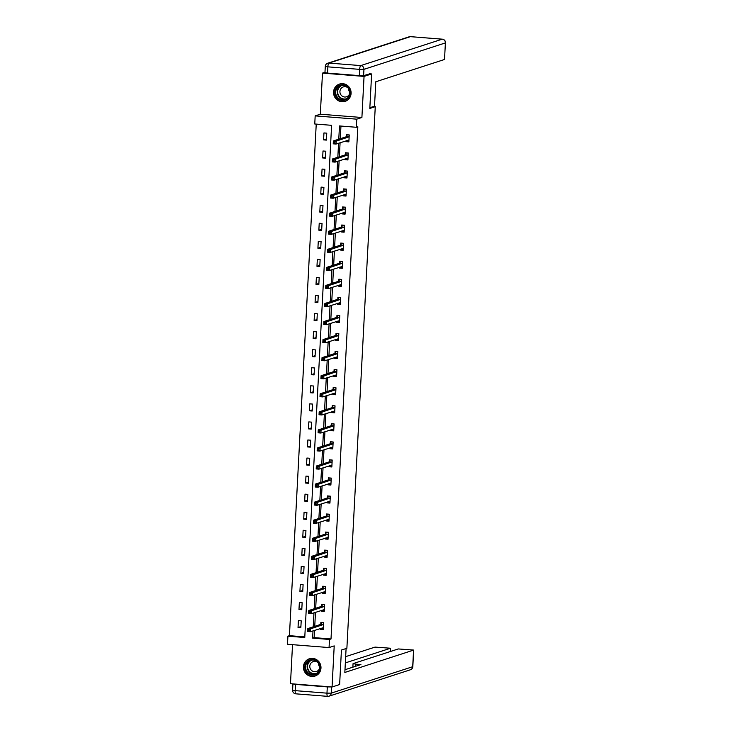 <?xml version="1.0" encoding="UTF-8"?>
<svg xmlns="http://www.w3.org/2000/svg" width="733" height="733" viewBox="0 0 733 733"><rect width="100%" height="100%" fill="white"/><g stroke="black" fill="none" stroke-linecap="round" stroke-linejoin="round"><path stroke-width="1.1" d="M333.561 92.01A9.089 8.741 -108 0 0 345.133 101.346A9.089 8.741 -108 0 0 351.089 93.393A9.089 8.741 -108 0 0 339.526 84.057A9.089 8.741 -108 0 0 333.561 92.01M303.444 666.709A9.089 8.741 -108 0 0 315.016 676.055A9.089 8.741 -108 0 0 320.972 668.102A9.089 8.741 -108 0 0 309.408 658.756A9.089 8.741 -108 0 0 303.444 666.709M314.53 630.389L314.145 637.637L331.004 638.974L329.484 639.46L329.062 647.569L287.483 644.27L287.913 636.171L304.763 637.508L331.609 125.316L314.75 123.987L315.181 115.878L356.751 119.167L356.33 127.276L339.471 125.939L338.783 139.188M324.976 72.301L322.483 73.108L320.33 114.211L315.181 115.878M292.522 644.673L290.479 683.706L332.058 686.995L334.211 645.901L329.062 647.569M316.235 124.097L289.425 635.676L287.913 636.171M369.258 73.758L371.622 73.951L364.054 76.406L322.483 73.108M371.622 73.951L369.817 108.447L375.269 106.679L346.883 648.274L341.431 650.043L339.626 684.54L332.058 686.995M375.269 106.679L373.464 106.542M289.425 635.676L304.8 636.895M300.842 627.75L301.208 620.805L298.395 620.576L298.038 627.521L300.842 627.75M301.785 609.691L302.152 602.737L299.348 602.517L298.982 609.462L301.785 609.691M302.738 591.623L303.096 584.677L300.292 584.458L299.925 591.403L302.738 591.623M303.682 573.563L304.048 566.618L301.236 566.398L300.869 573.343L303.682 573.563M304.626 555.504L304.992 548.559L302.179 548.339L301.822 555.284L304.626 555.504M305.579 537.445L305.936 530.5L303.132 530.271L302.766 537.225L305.579 537.445M306.522 519.385L306.889 512.44L304.076 512.211L303.709 519.156L306.522 519.385M307.466 501.326L307.833 494.372L305.02 494.152L304.662 501.097L307.466 501.326M308.419 483.258L308.776 476.313L305.973 476.093L305.606 483.038L308.419 483.258M309.363 465.198L309.729 458.253L306.916 458.033L306.55 464.979L309.363 465.198M310.306 447.139L310.673 440.194L307.86 439.974L307.503 446.919L310.306 447.139M311.25 429.08L311.617 422.135L308.813 421.906L308.446 428.86L311.25 429.08M312.203 411.021L312.56 404.075L309.757 403.846L309.39 410.792L312.203 411.021M313.147 392.961L313.513 386.007L310.7 385.787L310.334 392.732L313.147 392.961M314.091 374.893L314.457 367.948L311.653 367.728L311.287 374.673L314.091 374.893M315.043 356.834L315.401 349.888L312.597 349.668L312.231 356.614L315.043 356.834M315.987 338.774L316.354 331.829L313.541 331.609L313.174 338.554L315.987 338.774M316.931 320.715L317.297 313.77L314.484 313.541L314.127 320.495L316.931 320.715M317.884 302.656L318.241 295.711L315.437 295.481L315.071 302.427L317.884 302.656M318.828 284.596L319.194 277.642L316.381 277.422L316.015 284.367L318.828 284.596M319.771 266.528L320.138 259.583L317.325 259.363L316.968 266.308L319.771 266.528M320.715 248.469L321.081 241.524L318.278 241.304L317.911 248.249L320.715 248.469M321.668 230.409L322.034 223.464L319.221 223.244L318.855 230.189L321.668 230.409M322.612 212.35L322.978 205.405L320.165 205.176L319.808 212.13L322.612 212.35M323.555 194.291L323.922 187.346L321.118 187.117L320.752 194.062L323.555 194.291M324.508 176.232L324.866 169.277L322.062 169.057L321.695 176.002L324.508 176.232M325.452 158.163L325.819 151.218L323.006 150.998L322.639 157.943L325.452 158.163M326.396 140.104L326.762 133.159L323.949 132.939L323.592 139.884L326.396 140.104M331.004 638.974L357.841 126.782L356.33 127.276M340.955 126.058L340.295 138.693M340.085 142.743L339.352 156.761M339.132 160.802L338.399 174.821M338.188 178.87L337.455 192.88M337.244 196.93L336.511 210.939M336.3 214.989L335.558 228.998M335.348 233.048L334.615 247.058M334.404 251.107L333.671 265.126M333.46 269.167L332.718 283.185M332.507 287.235L331.774 301.245M331.563 305.294L330.83 319.304M330.62 323.354L329.887 337.363M329.667 341.413L328.934 355.423M328.723 359.472L327.99 373.491M327.779 377.532L327.046 391.55M326.826 395.6L326.093 409.61M325.883 413.659L325.15 427.669M324.939 431.719L324.206 445.728M323.995 449.778L323.253 463.787M323.042 467.837L322.309 481.856M322.099 485.897L321.366 499.915M321.155 503.965L320.413 517.974M320.202 522.024L319.469 536.034M319.258 540.084L318.525 554.093M318.314 558.143L317.581 572.152M317.362 576.202L316.629 590.221M316.418 594.261L315.685 608.28M315.474 612.33L314.741 626.339M320.55 628.428L320.504 629.308L323.317 629.528L323.684 622.583L320.871 622.354L320.77 624.232M321.503 610.369L321.457 611.24L324.261 611.469L324.627 604.523L321.814 604.294L321.723 606.173M322.447 592.31L322.401 593.18L325.205 593.409L325.571 586.455L322.767 586.235L322.667 588.113M323.39 574.251L323.345 575.121L326.158 575.341L326.515 568.396L323.711 568.176L323.61 570.054M324.334 556.191L324.288 557.062L327.101 557.282L327.468 550.336L324.655 550.116L324.554 551.986M325.287 538.132L325.241 539.002L328.045 539.222L328.411 532.277L325.599 532.057L325.507 533.926M326.231 520.063L326.185 520.943L328.998 521.163L329.355 514.218L326.551 513.989L326.451 515.867M327.175 502.004L327.129 502.875L329.942 503.104L330.308 496.159L327.495 495.929L327.394 497.808M328.127 483.945L328.082 484.815L330.885 485.044L331.252 478.09L328.439 477.87L328.347 479.749M329.071 465.886L329.025 466.756L331.838 466.976L332.196 460.031L329.392 459.811L329.291 461.689M330.015 447.826L329.969 448.697L332.782 448.917L333.149 441.972L330.336 441.752L330.235 443.621M330.968 429.767L330.922 430.637L333.726 430.857L334.092 423.912L331.279 423.692L331.188 425.561M331.912 411.699L331.866 412.578L334.669 412.798L335.036 405.853L332.232 405.624L332.131 407.502M332.855 393.639L332.809 394.51L335.622 394.739L335.98 387.794L333.176 387.565L333.075 389.443M333.799 375.58L333.753 376.45L336.566 376.68L336.933 369.725L334.12 369.505L334.019 371.384M334.752 357.521L334.706 358.391L337.51 358.611L337.876 351.666L335.073 351.446L334.972 353.324M335.696 339.461L335.65 340.332L338.463 340.552L338.82 333.607L336.016 333.387L335.916 335.256M336.639 321.402L336.594 322.273L339.406 322.493L339.773 315.547L336.96 315.327L336.859 317.197M337.592 303.334L337.546 304.213L340.35 304.433L340.717 297.488L337.904 297.259L337.812 299.137M338.536 285.274L338.49 286.145L341.303 286.374L341.66 279.429L338.857 279.2L338.756 281.078M339.48 267.215L339.434 268.086L342.247 268.315L342.613 261.36L339.8 261.14L339.7 263.019M340.433 249.156L340.387 250.026L343.191 250.246L343.557 243.301L340.744 243.081L340.653 244.959M341.376 231.097L341.331 231.967L344.144 232.187L344.501 225.242L341.697 225.022L341.596 226.891M342.32 213.037L342.274 213.908L345.087 214.128L345.454 207.182L342.641 206.963L342.54 208.832M343.273 194.969L343.227 195.848L346.031 196.068L346.397 189.123L343.585 188.894L343.493 190.772M344.217 176.91L344.171 177.78L346.975 178.009L347.341 171.064L344.537 170.835L344.437 172.713M345.161 158.85L345.115 159.721L347.928 159.95L348.285 152.995L345.481 152.776L345.38 154.654M346.104 140.791L346.058 141.661L348.871 141.881L349.238 134.936L346.425 134.716L346.324 136.595M320.33 114.211L361.9 117.5L364.054 76.406M361.9 117.5L356.751 119.167M313.009 630.875L312.634 638.131L329.484 639.46M338.573 143.237L337.831 157.247M337.62 161.297L336.887 175.306M336.676 179.356L335.943 193.375M335.732 197.415L334.99 211.434M334.779 215.475L334.046 229.493M333.836 233.543L333.103 247.552M332.892 251.602L332.159 265.612M331.939 269.662L331.206 283.671M330.995 287.721L330.262 301.739M330.052 305.78L329.319 319.799M329.099 323.839L328.366 337.858M328.155 341.908L327.422 355.917M327.211 359.967L326.478 373.977M326.267 378.026L325.525 392.036M325.315 396.086L324.582 410.104M324.371 414.145L323.638 428.164M323.427 432.204L322.685 446.223M322.474 450.273L321.741 464.282M321.53 468.332L320.797 482.341M320.587 486.391L319.854 500.401M319.634 504.451L318.901 518.469M318.69 522.51L317.957 536.529M317.746 540.569L317.013 554.588M316.803 558.638L316.06 572.647M315.85 576.697L315.117 590.706M314.906 594.756L314.173 608.766M313.962 612.815L313.22 626.834M314.145 637.637L312.634 638.131M322.786 628.566L320.504 629.308M300.906 626.596L298.038 627.521M301.849 608.537L298.982 609.462M323.739 610.507L321.457 611.24M302.793 590.468L299.925 591.403M324.682 592.447L322.401 593.18M303.746 572.409L300.869 573.343M325.626 574.379L323.345 575.121M304.69 554.35L301.822 555.284M326.579 556.32L324.288 557.062M305.634 536.29L302.766 537.225M327.523 538.26L325.241 539.002M306.586 518.231L303.709 519.156M328.466 520.201L326.185 520.943M307.53 500.172L304.662 501.097M329.41 502.142L327.129 502.875M308.474 482.103L305.606 483.038M330.363 484.082L328.082 484.815M309.418 464.044L306.55 464.979M331.307 466.014L329.025 466.756M310.371 445.985L307.503 446.919M332.251 447.955L329.969 448.697M311.314 427.925L308.446 428.86M333.203 429.895L330.922 430.637M312.258 409.866L309.39 410.792M334.147 411.836L331.866 412.578M313.211 391.807L310.334 392.732M335.091 393.777L332.809 394.51M314.155 373.738L311.287 374.673M336.044 375.717L333.753 376.45M315.098 355.679L312.231 356.614M336.988 357.649L334.706 358.391M316.051 337.62L313.174 338.554M337.931 339.59L335.65 340.332M316.995 319.561L314.127 320.495M338.875 321.53L336.594 322.273M317.939 301.501L315.071 302.427M339.828 303.471L337.546 304.213M318.882 283.442L316.015 284.367M340.772 285.412L338.49 286.145M319.835 265.373L316.968 266.308M341.715 267.343L339.434 268.086M320.779 247.314L317.911 248.249M342.668 249.284L340.387 250.026M321.723 229.255L318.855 230.189M343.612 231.225L341.331 231.967M322.676 211.196L319.808 212.13M344.556 213.166L342.274 213.908M323.62 193.136L320.752 194.062M345.509 195.106L343.227 195.848M324.563 175.077L321.695 176.002M346.452 177.047L344.171 177.78M325.516 157.009L322.639 157.943M347.396 158.979L345.115 159.721M326.46 138.949L323.592 139.884M348.349 140.919L346.058 141.661M321.201 628.218L323.363 628.612M322.282 622.473L323.665 622.821M309.353 629.729L308.236 629.647L308.172 630.801L309.299 630.893L309.353 629.729L310.636 628.804L310.49 631.699L307.677 631.47L307.833 628.584L310.636 628.804L323.583 624.452M323.418 627.65L310.49 631.699L309.299 630.893M308.236 629.647L307.833 628.584L320.605 624.434L321.686 622.665M308.172 630.801L307.677 631.47M319.221 663.942A7.861 7.568 72 0 1 315.886 674.397A7.861 7.568 72 0 1 305.679 670.713A7.861 7.568 72 0 1 309.014 660.259A7.861 7.568 72 0 1 319.221 663.942M306.33 670.411A7.284 7.009 -108 0 0 314.851 674.204A7.284 7.009 -108 0 0 318.873 664.144A7.284 7.009 -108 0 0 310.352 660.351A7.284 7.009 -108 0 0 306.33 670.411M319.615 666.847A5.186 4.984 72 0 1 318.534 663.512M317.728 662.43A5.186 4.984 -108 0 0 310.343 668.798A5.186 4.984 -108 0 0 319.597 668.194M311.424 658.371A9.034 8.686 -108 0 0 304.671 671.217A9.034 8.686 -108 0 0 316.885 675.185M349.339 89.234A7.861 7.568 72 0 1 346.003 99.688A7.861 7.568 72 0 1 335.796 96.014A7.861 7.568 72 0 1 339.132 85.55A7.861 7.568 72 0 1 349.339 89.234M336.447 95.711A7.284 7.009 -108 0 0 344.968 99.505A7.284 7.009 -108 0 0 348.99 89.435A7.284 7.009 -108 0 0 340.469 85.642A7.284 7.009 -108 0 0 336.447 95.711M349.733 92.138A5.186 4.984 72 0 1 348.651 88.812M347.845 87.722A5.186 4.984 -108 0 0 340.469 94.09A5.186 4.984 -108 0 0 349.714 93.494M341.551 83.663A9.034 8.686 -108 0 0 334.789 96.509A9.034 8.686 -108 0 0 347.002 100.476M346.095 648.531L344.84 672.454L413.687 650.07L398.285 648.943L353.169 663.585L355.633 664.144L355.523 666.306M344.977 669.733L360.92 664.556L355.633 664.144M327.303 686.903L295.5 684.393L295.17 690.642L326.973 693.161L327.303 686.903L331.307 686.94M390.139 651.591L390.432 648.229L375.03 647.102L345.664 656.631M390.313 648.311L345.335 662.907M318.818 665.335L319.286 665.188M292.925 683.898L295.5 684.393M369.853 107.705L374.517 106.203L375.791 81.766L444.528 59.474L445.389 42.917L363.944 69.342L363.614 75.591L370.11 73.822M327.541 73.098L359.335 75.618L359.665 69.369L327.862 66.85L327.541 73.098L324.957 72.622L325.287 66.373L327.862 66.85A3.5 0.889 94.5 0 1 328.952 63.084L360.755 65.594L442.201 39.179L410.407 36.659L328.952 63.084A3.5 3.363 -108 0 0 327.697 63.23A3.5 3.5 0 0 0 325.287 66.373M442.402 39.197A3.5 0.889 94.5 0 0 442.301 39.17A3.5 0.889 94.5 0 0 442.201 39.179A3.5 3.363 -108 0 1 445.389 42.917L444.528 59.474M363.614 75.591L359.335 75.618M322.154 610.158L324.307 610.552M323.226 604.413L324.609 604.762M310.306 611.67L309.179 611.579L309.115 612.742L310.242 612.825L310.306 611.67L311.589 610.745L311.433 613.64L308.62 613.411L308.776 610.516L311.589 610.745L324.527 606.393M324.362 609.59L311.433 613.64L310.242 612.825M309.179 611.579L308.776 610.516L321.549 606.374L322.63 604.606M309.115 612.742L308.62 613.411M323.097 592.099L325.26 592.484M324.169 586.345L325.562 586.702M311.25 593.611L310.123 593.519L310.068 594.683L311.186 594.765L311.25 593.611L312.533 592.676L312.377 595.572L309.573 595.352L309.72 592.456L312.533 592.676L325.47 588.333M325.305 591.531L312.377 595.572L311.186 594.765M310.123 593.519L309.72 592.456L322.502 588.315L323.574 586.547M310.068 594.683L309.573 595.352M324.041 574.04L326.203 574.425M325.122 568.286L326.506 568.643M312.194 575.552L311.076 575.46L311.012 576.614L312.139 576.706L312.194 575.552L313.477 574.617L313.33 577.512L310.517 577.292L310.673 574.397L313.477 574.617L326.423 570.274M326.249 573.472L313.33 577.512L312.139 576.706M311.076 575.46L310.673 574.397L323.445 570.256L324.517 568.478M311.012 576.614L310.517 577.292M324.985 555.981L327.147 556.365M326.066 550.226L327.449 550.575M313.147 557.492L312.02 557.401L311.956 558.555L313.083 558.647L313.147 557.492L314.42 556.558L314.274 559.453L311.461 559.233L311.617 556.338L314.42 556.558L327.367 552.215M327.202 555.412L314.274 559.453L313.083 558.647M312.02 557.401L311.617 556.338L324.389 552.196L325.47 550.419M311.956 558.555L311.461 559.233M325.938 537.921L328.1 538.306M327.01 532.167L328.402 532.515M314.091 539.424L312.964 539.341L312.909 540.496L314.026 540.587L314.091 539.424L315.373 538.498L315.217 541.394L312.414 541.174L312.56 538.279L315.373 538.498L328.311 534.146M328.146 537.353L315.217 541.394L314.026 540.587M312.964 539.341L312.56 538.279L325.342 534.128L326.414 532.36M312.909 540.496L312.414 541.174M326.881 519.853L329.044 520.247M327.963 514.108L329.346 514.456M315.034 521.365L313.916 521.282L313.852 522.437L314.979 522.528L315.034 521.365L316.317 520.439L316.161 523.335L313.358 523.105L313.504 520.219L316.317 520.439L329.264 516.087M329.09 519.285L316.161 523.335L314.979 522.528M313.916 521.282L313.504 520.219L326.286 516.069L327.358 514.3M313.852 522.437L313.358 523.105M327.825 501.793L329.987 502.187M328.906 496.049L330.29 496.397M315.978 503.305L314.86 503.214L314.796 504.377L315.923 504.46L315.978 503.305L317.261 502.38L317.114 505.275L314.301 505.046L314.457 502.151L317.261 502.38L330.207 498.028M330.042 501.225L317.114 505.275L315.923 504.46M314.86 503.214L314.457 502.151L327.23 498.009L328.311 496.241M314.796 504.377L314.301 505.046M328.778 483.734L330.931 484.119M329.85 477.98L331.243 478.337M316.931 485.246L315.804 485.154L315.74 486.318L316.867 486.4L316.931 485.246L318.214 484.311L318.058 487.207L315.254 486.987L315.401 484.092L318.214 484.311L331.151 479.968M330.986 483.166L318.058 487.207L316.867 486.4M315.804 485.154L315.401 484.092L328.182 479.95L329.254 478.182M315.74 486.318L315.254 486.987M329.722 465.675L331.884 466.06M330.803 459.921L332.186 460.278M317.875 467.187L316.748 467.095L316.693 468.25L317.81 468.341L317.875 467.187L319.157 466.252L319.002 469.147L316.198 468.928L316.344 466.032L319.157 466.252L332.104 461.909M331.93 465.107L319.002 469.147L317.81 468.341M316.748 467.095L316.344 466.032L329.126 461.891L330.198 460.113M316.693 468.25L316.198 468.928M330.665 447.616L332.828 448M331.747 441.862L333.13 442.21M318.818 449.127L317.701 449.036L317.636 450.19L318.763 450.282L318.818 449.127L320.101 448.193L319.954 451.088L317.142 450.868L317.297 447.973L320.101 448.193L333.048 443.85M332.883 447.048L319.954 451.088L318.763 450.282M317.701 449.036L317.297 447.973L330.07 443.832L331.151 442.054M317.636 450.19L317.142 450.868M331.618 429.547L333.772 429.941M332.69 423.802L334.083 424.15M319.771 431.059L318.644 430.977L318.58 432.131L319.707 432.223L319.771 431.059L321.054 430.134L320.898 433.029L318.085 432.809L318.241 429.914L321.054 430.134L333.991 425.781M333.827 428.988L320.898 433.029L319.707 432.223M318.644 430.977L318.241 429.914L331.023 425.763L332.095 423.995M318.58 432.131L318.085 432.809M332.562 411.488L334.724 411.882M333.634 405.743L335.027 406.091M320.715 413L319.588 412.917L319.533 414.072L320.651 414.163L320.715 413L321.998 412.074L321.842 414.97L319.038 414.741L319.185 411.854L321.998 412.074L334.935 407.722M334.77 410.92L321.842 414.97L320.651 414.163M319.588 412.917L319.185 411.854L331.967 407.704L333.039 405.935M319.533 414.072L319.038 414.741M333.506 393.429L335.668 393.823M334.587 387.684L335.971 388.032M321.659 394.94L320.541 394.849L320.477 396.012L321.604 396.095L321.659 394.94L322.941 394.015L322.795 396.91L319.982 396.681L320.138 393.786L322.941 394.015L335.888 389.663M335.714 392.861L322.795 396.91L321.604 396.095M320.541 394.849L320.138 393.786L332.91 389.644L333.982 387.876M320.477 396.012L319.982 396.681M334.45 375.369L336.612 375.754M335.531 369.615L336.914 369.973M322.612 376.881L321.485 376.789L321.421 377.953L322.547 378.036L322.612 376.881L323.885 375.947L323.739 378.842L320.926 378.622L321.081 375.727L323.885 375.947L336.832 371.604M336.667 374.801L323.739 378.842L322.547 378.036M321.485 376.789L321.081 375.727L333.854 371.585L334.935 369.817M321.421 377.953L320.926 378.622M335.402 357.31L337.565 357.695M336.474 351.556L337.867 351.913M323.555 358.822L322.428 358.73L322.373 359.885L323.491 359.976L323.555 358.822L324.838 357.887L324.682 360.783L321.879 360.563L322.025 357.667L324.838 357.887L337.776 353.544M337.611 356.742L324.682 360.783L323.491 359.976M322.428 358.73L322.025 357.667L334.807 353.526L335.879 351.748M322.373 359.885L321.879 360.563M336.346 339.251L338.509 339.636M337.427 333.497L338.811 333.845M324.499 340.763L323.381 340.671L323.317 341.825L324.444 341.917L324.499 340.763L325.782 339.828L325.635 342.723L322.822 342.503L322.978 339.608L325.782 339.828L338.728 335.485M338.554 338.683L325.635 342.723L324.444 341.917M323.381 340.671L322.978 339.608L335.751 335.467L336.823 333.689M323.317 341.825L322.822 342.503M337.29 321.182L339.452 321.576M338.371 315.437L339.755 315.786M325.443 322.694L324.325 322.612L324.261 323.766L325.388 323.858L325.443 322.694L326.726 321.769L326.579 324.664L323.766 324.444L323.922 321.549L326.726 321.769L339.672 317.416M339.507 320.623L326.579 324.664L325.388 323.858M324.325 322.612L323.922 321.549L336.694 317.398L337.776 315.63M324.261 323.766L323.766 324.444M338.243 303.123L340.405 303.517M339.315 297.378L340.708 297.726M326.396 304.635L325.269 304.552L325.214 305.707L326.332 305.798L326.396 304.635L327.678 303.709L327.523 306.605L324.719 306.376L324.866 303.489L327.678 303.709L340.616 299.357M340.451 302.555L327.523 306.605L326.332 305.798M325.269 304.552L324.866 303.489L337.647 299.339L338.719 297.571M325.214 305.707L324.719 306.376M339.187 285.064L341.349 285.458M340.268 279.319L341.651 279.667M327.339 286.576L326.212 286.484L326.158 287.648L327.275 287.73L327.339 286.576L328.622 285.65L328.466 288.545L325.663 288.316L325.809 285.421L328.622 285.65L341.569 281.298M341.395 284.496L328.466 288.545L327.275 287.73M326.212 286.484L325.809 285.421L338.591 281.28L339.663 279.511M326.158 287.648L325.663 288.316M340.13 267.004L342.293 267.389M341.212 261.25L342.595 261.608M328.283 268.516L327.165 268.425L327.101 269.588L328.228 269.671L328.283 268.516L329.566 267.582L329.419 270.477L326.606 270.257L326.762 267.362L329.566 267.582L342.513 263.239M342.348 266.436L329.419 270.477L328.228 269.671M327.165 268.425L326.762 267.362L339.535 263.22L340.616 261.452M327.101 269.588L326.606 270.257M341.083 248.945L343.236 249.33M342.155 243.191L343.548 243.548M329.236 250.457L328.109 250.365L328.045 251.52L329.172 251.611L329.236 250.457L330.519 249.522L330.363 252.418L327.55 252.198L327.706 249.302L330.519 249.522L343.456 245.179M343.291 248.377L330.363 252.418L329.172 251.611M328.109 250.365L327.706 249.302L340.488 245.161L341.56 243.383M328.045 251.52L327.55 252.198M342.027 230.886L344.189 231.271M343.108 225.132L344.492 225.48M330.18 232.398L329.053 232.306L328.998 233.461L330.116 233.552L330.18 232.398L331.463 231.463L331.307 234.358L328.503 234.139L328.65 231.243L331.463 231.463L344.409 227.12M344.235 230.318L331.307 234.358L330.116 233.552M329.053 232.306L328.65 231.243L341.431 227.102L342.503 225.324M328.998 233.461L328.503 234.139M342.971 212.817L345.133 213.211M344.052 207.072L345.435 207.421M331.124 214.329L330.006 214.247L329.942 215.401L331.069 215.493L331.124 214.329L332.406 213.404L332.26 216.299L329.447 216.079L329.603 213.184L332.406 213.404L345.353 209.052M345.188 212.258L332.26 216.299L331.069 215.493M330.006 214.247L329.603 213.184L342.375 209.033L343.456 207.265M329.942 215.401L329.447 216.079M343.924 194.758L346.077 195.152M344.996 189.013L346.379 189.361M332.076 196.27L330.95 196.178L330.885 197.342L332.012 197.434L332.076 196.27L333.359 195.344L333.203 198.24L330.391 198.011L330.546 195.125L333.359 195.344L346.297 190.992M346.132 194.19L333.203 198.24L332.012 197.434M330.95 196.178L330.546 195.125L343.319 190.974L344.4 189.206M330.885 197.342L330.391 198.011M344.867 176.699L347.03 177.093M345.939 170.945L347.332 171.302M333.02 178.211L331.893 178.119L331.838 179.283L332.956 179.365L333.02 178.211L334.303 177.285L334.147 180.181L331.343 179.952L331.49 177.056L334.303 177.285L347.24 172.933M347.076 176.131L334.147 180.181L332.956 179.365M331.893 178.119L331.49 177.056L344.272 172.915L345.344 171.146M331.838 179.283L331.343 179.952M345.811 158.64L347.973 159.024M346.892 152.885L348.276 153.243M333.964 160.151L332.846 160.06L332.782 161.223L333.909 161.306L333.964 160.151L335.247 159.217L335.1 162.112L332.287 161.892L332.443 158.997L335.247 159.217L348.193 154.874M348.019 158.071L335.1 162.112L333.909 161.306M332.846 160.06L332.443 158.997L345.216 154.855L346.288 153.087M332.782 161.223L332.287 161.892M346.755 140.58L348.917 140.965M347.836 134.826L349.22 135.184M334.917 142.092L333.79 142L333.726 143.155L334.853 143.247L334.917 142.092L336.19 141.157L336.044 144.053L333.231 143.833L333.387 140.938L336.19 141.157L349.137 136.814M348.972 140.012L336.044 144.053L334.853 143.247M333.79 142L333.387 140.938L346.159 136.796L347.24 135.019M333.726 143.155L333.231 143.833M323.418 624.653L320.605 624.434M323.537 624.534L320.724 624.314M315.621 673.902A7.284 7.009 72 0 1 311.159 660.14M312.121 660.03A7.046 6.78 -108 0 0 308.263 669.751A7.046 6.78 -108 0 0 316.473 673.425M345.738 99.193A7.284 7.009 72 0 1 341.276 85.44M342.238 85.321A7.046 6.78 -108 0 0 338.38 95.043A7.046 6.78 -108 0 0 346.59 98.726M331.573 686.958L331.252 693.134L412.697 666.709L413.568 650.162M412.826 666.627L412.697 666.709A3.5 3.363 -108 0 1 410.407 669.77A3.5 3.5 0 0 0 412.826 666.627L413.687 650.07M331.252 693.134L326.973 693.161A3.5 0.889 -85.5 0 0 327.605 696.35A3.5 3.5 0 0 0 328.961 696.194A3.5 3.363 -108 0 0 331.252 693.134M292.916 683.916L292.595 690.165L295.17 690.642A3.5 0.889 94.5 0 0 295.802 693.83L327.605 696.35A3.5 0.889 -85.5 0 0 327.697 696.341A3.5 3.363 -108 0 0 328.961 696.194L410.407 669.77M292.595 690.165A3.5 3.5 0 0 0 295.802 693.83A3.5 0.889 94.5 0 0 295.903 693.821M445.517 42.835A3.5 3.5 0 0 0 442.301 39.17L410.498 36.65A3.5 3.5 0 0 0 409.142 36.806A3.5 3.363 -108 0 1 410.407 36.659A3.5 0.889 -85.5 0 1 410.498 36.65A3.5 0.889 -85.5 0 1 410.59 36.677M363.944 69.342A3.5 3.363 -108 0 0 360.755 65.594A3.5 0.889 -85.5 0 0 359.665 69.369L363.944 69.342M324.362 606.594L321.549 606.374M324.481 606.475L321.668 606.255M325.305 588.535L322.502 588.315M325.425 588.416L322.621 588.196M326.258 570.476L323.445 570.256M326.368 570.356L323.565 570.137M327.202 552.416L324.389 552.196M327.321 552.297L324.508 552.068M328.146 534.357L325.342 534.128M328.265 534.229L325.461 534.009M329.099 516.289L326.286 516.069M329.209 516.169L326.405 515.95M330.042 498.229L327.23 498.009M330.162 498.11L327.349 497.89M330.986 480.17L328.182 479.95M331.105 480.051L328.292 479.831M331.939 462.111L329.126 461.891M332.049 461.992L329.245 461.772M332.883 444.051L330.07 443.832M333.002 443.932L330.189 443.703M333.827 425.992L331.023 425.763M333.946 425.864L331.133 425.644M334.77 407.924L331.967 407.704M334.889 407.805L332.086 407.585M335.723 389.864L332.91 389.644M335.842 389.745L333.029 389.525M336.667 371.805L333.854 371.585M336.786 371.686L333.973 371.466M337.611 353.746L334.807 353.526M337.73 353.627L334.926 353.407M338.564 335.687L335.751 335.467M338.673 335.567L335.87 335.338M339.507 317.627L336.694 317.398M339.626 317.499L336.814 317.279M340.451 299.559L337.647 299.339M340.57 299.44L337.757 299.22M341.404 281.499L338.591 281.28M341.514 281.38L338.71 281.16M342.348 263.44L339.535 263.22M342.467 263.321L339.654 263.101M343.291 245.381L340.488 245.161M343.411 245.262L340.598 245.042M344.235 227.322L341.431 227.102M344.354 227.203L341.551 226.973M345.188 209.262L342.375 209.033M345.307 209.134L342.494 208.914M346.132 191.194L343.319 190.974M346.251 191.075L343.438 190.855M347.076 173.135L344.272 172.915M347.195 173.015L344.391 172.796M348.028 155.075L345.216 154.855M348.138 154.956L345.335 154.736M348.972 137.016L346.159 136.796M349.091 136.897L346.278 136.677M309.665 658.738L310.361 658.509M315.236 675.918L315.932 675.689M339.782 84.029L340.478 83.809M345.353 101.209L346.058 100.989M352.866 667.167L353.049 663.667M390.432 648.229L390.258 651.555M409.142 36.806L327.697 63.23"/></g></svg>
